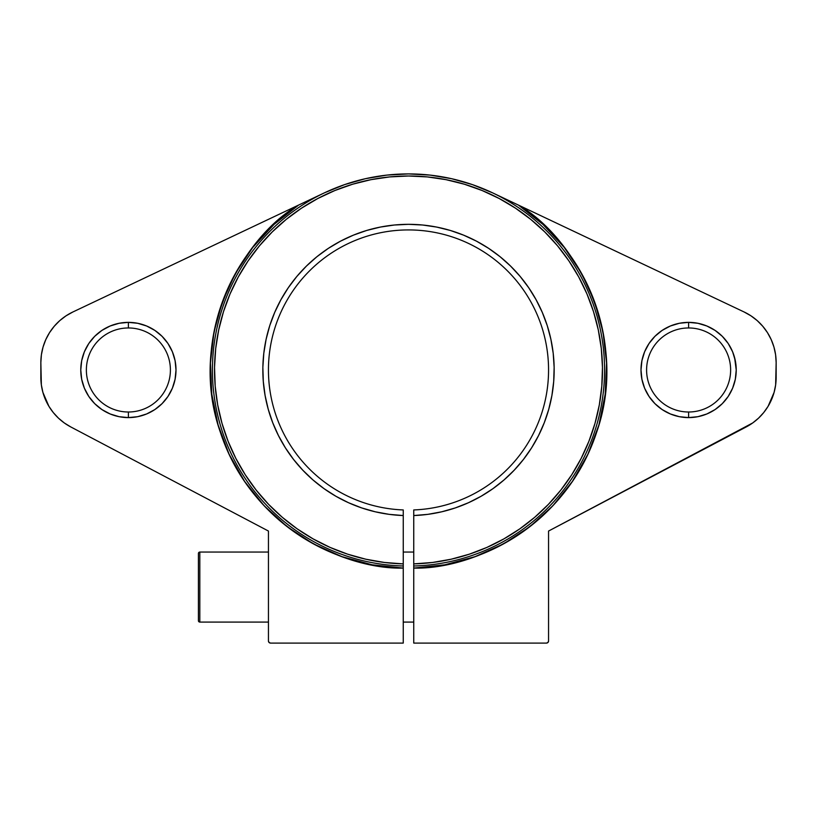 <?xml version="1.0" encoding="UTF-8"?>
<svg xmlns="http://www.w3.org/2000/svg" width="817" height="817" viewBox="0 0 817 817"><rect width="100%" height="100%" fill="white"/><g stroke="black" fill="none" stroke-linecap="round" stroke-linejoin="round"><path stroke-width="1.23" d="M268.446 552.057L199.818 552.057L268.446 552.057L199.818 552.057L199.818 622.084A1.399 1.399 0 0 1 198.419 620.685A1.399 1.399 0 0 0 199.818 622.084L199.818 552.057A1.399 1.399 0 0 0 198.419 553.456L198.419 620.685A1.399 1.399 0 0 0 199.818 622.084L268.446 622.084L199.818 622.084L199.818 552.057A1.399 1.399 0 0 0 198.419 553.456L198.419 554.11M413.749 552.057L403.251 552.057M403.251 622.084L413.749 622.084M128.381 322.368A47.621 47.621 0 0 1 176.002 369.989A47.621 47.621 0 0 1 128.381 417.599A47.621 47.621 0 0 0 176.002 369.989A47.621 47.621 0 0 0 128.381 322.368L128.381 327.964A42.014 42.014 0 0 0 86.367 369.989A42.014 42.014 0 0 0 128.381 412.003L128.381 417.599A47.621 47.621 0 0 1 80.771 369.989A47.621 47.621 0 0 1 128.381 322.368L128.381 327.964A42.014 42.014 0 0 0 86.367 369.989A42.014 42.014 0 0 0 128.381 412.003L128.381 417.599L119.098 416.69L110.162 413.974L101.931 409.583L94.711 403.659L88.787 396.439L84.396 388.208L81.68 379.272L80.771 369.989L81.68 360.695L84.396 351.759L88.787 343.528L94.711 336.308L101.931 330.395L110.162 325.993L119.098 323.277L128.381 322.368L137.675 323.277L146.611 325.993L154.842 330.395L162.062 336.308L167.975 343.528L172.377 351.759L175.093 360.695L176.002 369.989L175.093 379.272L172.377 388.208L167.975 396.439L162.062 403.659L154.842 409.583L146.611 413.974L137.675 416.69L128.381 417.599A47.621 47.621 0 0 1 80.771 369.989A47.621 47.621 0 0 1 128.381 322.368L128.381 327.964A42.014 42.014 0 0 1 170.406 369.989A42.014 42.014 0 0 1 128.381 412.003L128.381 417.599L137.675 416.69M697.902 416.69L688.619 417.599A47.621 47.621 0 0 0 736.229 369.989A47.621 47.621 0 0 0 688.619 322.368L688.619 327.964A42.014 42.014 0 0 0 646.594 369.989A42.014 42.014 0 0 0 688.619 412.003L688.619 417.599A47.621 47.621 0 0 1 640.998 369.989A47.621 47.621 0 0 1 688.619 322.368L688.619 327.964A42.014 42.014 0 0 0 646.594 369.989A42.014 42.014 0 0 0 688.619 412.003L688.619 417.599L679.325 416.69L670.389 413.974L662.158 409.583L654.938 403.659L649.025 396.439L644.623 388.208L641.907 379.272L640.998 369.989L641.907 360.695L644.623 351.759L649.025 343.528L654.938 336.308L662.158 330.395L670.389 325.993L679.325 323.277L688.619 322.368L697.902 323.277L706.838 325.993L715.069 330.395L722.289 336.308L728.213 343.528L732.604 351.759L735.32 360.695L736.229 369.989L735.32 379.272L732.604 388.208L728.213 396.439L722.289 403.659L715.069 409.583L706.838 413.974L697.902 416.69L688.619 417.599A47.621 47.621 0 0 1 640.998 369.989A47.621 47.621 0 0 1 688.619 322.368L691.733 322.47M403.251 566.11L403.251 568.091C346.449 569.684 252.065 528.956 220.365 432.285C186.511 335.91 242.618 236.92 298.562 205.087L72.897 311.971A56.026 56.026 0 0 0 40.85 362.605L40.85 377.372A56.026 56.026 0 0 0 70.762 426.934L268.446 531.05L268.446 640.998A2.104 2.104 0 0 0 270.539 643.091L403.251 643.091L403.251 568.091L372.154 564.802L341.966 556.663L313.432 543.877L287.267 526.761L264.116 505.733L244.559 481.336L229.087 454.17L218.078 424.901L211.807 394.264L210.439 363.024L214.003 331.957L222.398 301.841L235.439 273.419L252.78 247.408L273.991 224.44L298.562 205.087L72.897 311.971A56.026 56.026 0 0 0 40.85 362.605L40.85 377.372A56.026 56.026 0 0 0 70.762 426.934L268.446 531.05L268.446 640.998A2.104 2.104 0 0 0 270.539 643.091L403.251 643.091L403.251 509.941A140.054 140.054 0 0 1 268.466 367.354A140.054 140.054 0 0 1 408.5 229.924A140.054 140.054 0 0 1 548.534 367.354A140.054 140.054 0 0 1 413.749 509.941L413.749 515.547A145.661 145.661 0 0 0 554.14 367.354A145.661 145.661 0 0 0 408.5 224.328L422.614 225.012L436.595 227.065L450.31 230.455L463.637 235.163L476.434 241.138L488.607 248.327L500.014 256.661L510.564 266.066L520.153 276.442L528.691 287.696L536.095 299.737L542.304 312.431L547.257 325.666L550.893 339.321L553.201 353.261L554.14 367.354L553.701 381.478L551.904 395.499L548.758 409.276L544.296 422.675L538.546 435.584L531.581 447.879L523.452 459.44L514.24 470.153L504.038 479.936L492.937 488.668L481.039 496.297L468.458 502.731L455.314 507.919L441.731 511.799L427.832 514.353L413.749 515.547L413.749 643.091L546.461 643.091L547.941 642.479L548.554 640.998L548.554 531.05L752.702 422.951L758.574 418.12L763.732 412.544L768.092 406.315L774.097 392.395L775.639 384.95L776.15 362.605L775.599 354.721L773.934 347L771.207 339.596L767.469 332.642L762.782 326.279L757.257 320.642L750.986 315.842L744.103 311.971L518.438 205.087L543.009 224.44L564.22 247.408L581.561 273.419L594.602 301.841L602.997 331.957L606.561 363.024L605.193 394.264L598.922 424.901L587.913 454.17L572.441 481.336L552.884 505.733L529.733 526.761L503.568 543.877L475.034 556.663L444.846 564.802L413.749 568.091L413.749 643.091L546.461 643.091A2.104 2.104 0 0 0 548.554 640.998L548.554 531.05L746.238 426.934A56.026 56.026 0 0 0 776.15 377.372L776.15 362.605A56.026 56.026 0 0 0 744.103 311.971L492.426 192.771L472.359 184.591L451.515 178.678L430.14 175.104L408.5 173.909L386.86 175.104L365.485 178.678L344.641 184.591L324.574 192.771L72.897 311.971L66.014 315.842L59.743 320.642L54.218 326.279L49.531 332.642L45.793 339.596L43.066 347L41.401 354.721L40.85 362.605L41.361 384.95L42.903 392.395L48.908 406.315L53.268 412.544L58.426 418.12L64.298 422.951L70.762 426.934L268.446 531.05L268.446 640.998L269.059 642.479L270.539 643.091L403.251 643.091L403.251 565.997A196.08 196.08 0 0 1 212.44 367.354A196.08 196.08 0 0 1 408.5 173.909A196.08 196.08 0 0 1 604.56 367.354A196.08 196.08 0 0 1 413.749 565.997L413.749 563.893L432.571 562.464L451.158 559.216L469.346 554.171L486.963 547.39L503.823 538.924L519.796 528.865L534.706 517.294L548.421 504.334L560.819 490.098L571.767 474.728L581.173 458.368L588.945 441.17L595.011 423.298L599.31 404.926L601.802 386.216L602.466 367.354L601.292 348.522L598.289 329.894L593.499 311.634L586.953 293.936L578.712 276.953L568.867 260.858L557.511 245.784L544.735 231.895L530.672 219.313L515.445 208.151L499.218 198.521L482.122 190.524L464.342 184.213L446.021 179.669L427.352 176.921L408.5 176.002L389.648 176.921L370.979 179.669L352.658 184.213L334.878 190.524L317.782 198.521L301.555 208.151L286.328 219.313L272.265 231.895L259.489 245.784L248.133 260.858L238.288 276.953L230.047 293.936L223.501 311.634L218.711 329.894L215.708 348.522L214.534 367.354L215.198 386.216L217.69 404.926L221.989 423.298L228.055 441.17L235.827 458.368L245.233 474.728L256.181 490.098L268.579 504.334L282.294 517.294L297.204 528.865L313.177 538.924L330.037 547.39L347.654 554.171L365.842 559.216L384.429 562.464L403.251 563.893L403.251 509.941A140.054 140.054 0 0 1 268.466 367.354A140.054 140.054 0 0 1 408.5 229.924A140.054 140.054 0 0 1 548.534 367.354A140.054 140.054 0 0 1 413.749 509.941L413.749 563.893A193.976 193.976 0 0 0 575.607 271.479A193.976 193.976 0 0 0 241.393 271.479A193.976 193.976 0 0 0 403.251 563.893L403.251 515.547A145.661 145.661 0 0 1 324.094 488.699A145.661 145.661 0 0 0 403.251 515.547L389.168 514.353L375.269 511.799L361.686 507.919L348.542 502.731L335.961 496.297L324.063 488.668A145.661 145.661 0 0 1 302.831 470.245A145.661 145.661 0 0 0 324.032 488.648L312.962 479.936L302.76 470.153L293.548 459.44L285.419 447.879L278.454 435.584L272.704 422.675L268.242 409.276L265.096 395.499L263.299 381.478L262.86 367.354L263.799 353.261L266.107 339.321L269.743 325.666L274.696 312.431L280.905 299.737L288.309 287.696L296.847 276.442L306.436 266.066L316.986 256.661L328.393 248.327L340.566 241.138L353.363 235.163L366.69 230.455L380.405 227.065L394.386 225.012L408.5 224.328A145.661 145.661 0 0 0 302.678 470.081A145.661 145.661 0 0 1 408.5 224.328A145.661 145.661 0 0 1 514.322 470.081M162.062 403.659L161.235 404.456M149.45 412.697L146.611 413.974M81.68 360.695L84.396 351.759M734.616 357.662L736.229 369.989M670.389 413.974L668.02 412.922M688.619 327.964A42.014 42.014 0 0 1 730.633 369.989A42.014 42.014 0 0 1 688.619 412.003L688.619 417.599A47.621 47.621 0 0 0 736.229 369.989A47.621 47.621 0 0 0 688.619 322.368L688.619 327.964A42.014 42.014 0 0 1 730.633 369.989A42.014 42.014 0 0 1 688.619 412.003A42.014 42.014 0 0 1 646.594 369.989A42.014 42.014 0 0 1 688.619 327.964A42.014 42.014 0 0 1 730.633 369.989A42.014 42.014 0 0 1 688.619 412.003M128.381 327.964A42.014 42.014 0 0 1 170.406 369.989A42.014 42.014 0 0 1 128.381 412.003A42.014 42.014 0 0 1 86.367 369.989A42.014 42.014 0 0 1 128.381 327.964A42.014 42.014 0 0 1 170.406 369.989A42.014 42.014 0 0 1 128.381 412.003M266.107 339.321L269.743 325.666M504.038 479.936L492.937 488.668A145.661 145.661 0 0 0 514.169 470.245M505.457 198.95L518.438 205.087C574.382 236.92 630.489 335.91 596.635 432.285C564.935 528.956 470.551 569.684 413.749 568.091L413.749 643.091L546.461 643.091A2.104 2.104 0 0 0 548.554 640.998L548.554 531.05L746.238 426.934A56.026 56.026 0 0 0 776.15 377.372L776.15 362.605A56.026 56.026 0 0 0 744.103 311.971L518.438 205.087A198.184 198.184 0 0 1 413.749 568.091M403.251 568.091A198.184 198.184 0 0 1 298.562 205.087L311.583 198.929M403.251 563.893L403.251 565.997A196.08 196.08 0 0 1 212.44 367.354A196.08 196.08 0 0 1 408.5 173.909A196.08 196.08 0 0 1 604.56 367.354A196.08 196.08 0 0 1 413.749 565.997L413.749 563.893A193.976 193.976 0 0 0 575.607 271.479A193.976 193.976 0 0 0 241.393 271.479A193.976 193.976 0 0 0 403.251 563.893L403.251 565.997A196.08 196.08 0 0 1 212.44 367.354A196.08 196.08 0 0 1 408.5 173.909A196.08 196.08 0 0 1 604.56 367.354A196.08 196.08 0 0 1 413.749 565.997M403.251 515.547A145.661 145.661 0 0 1 283.244 295.642A145.661 145.661 0 0 1 533.756 295.642A145.661 145.661 0 0 1 413.749 515.547L413.749 509.941A140.054 140.054 0 0 0 548.534 367.354A140.054 140.054 0 0 0 408.5 229.924A140.054 140.054 0 0 0 268.466 367.354A140.054 140.054 0 0 0 403.251 509.941L403.251 515.547A145.661 145.661 0 0 1 283.244 295.642A145.661 145.661 0 0 1 533.756 295.642A145.661 145.661 0 0 1 413.749 515.547A145.661 145.661 0 0 0 492.906 488.699M199.818 552.057A1.399 1.399 0 0 0 198.419 553.456M199.818 622.084L268.446 622.084M413.749 515.547L413.749 563.893M518.438 205.087L511.871 201.983M305.129 201.983L298.562 205.087"/></g></svg>
